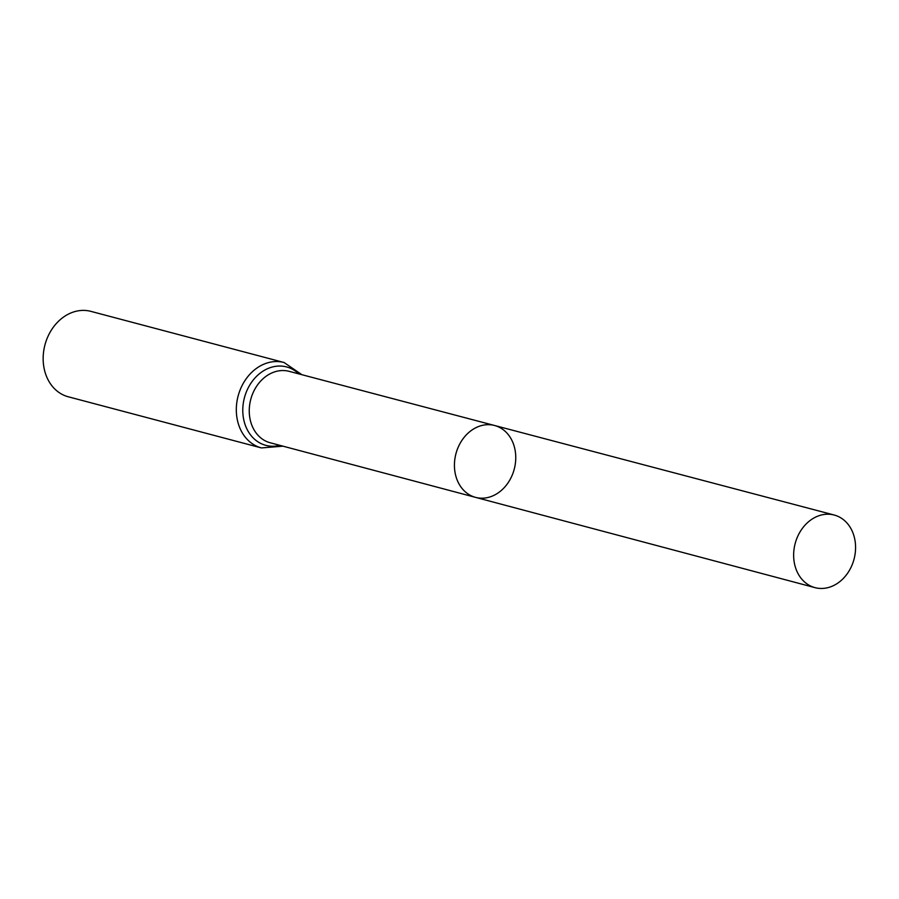 <?xml version="1.0" encoding="UTF-8"?>
<svg xmlns="http://www.w3.org/2000/svg" width="899" height="899" viewBox="0 0 899 899"><rect width="100%" height="100%" fill="white"/><g stroke="black" fill="none" stroke-linecap="round" stroke-linejoin="round"><path stroke-width="1.35" d="M500.226 427.767A37.174 30.15 104.8 0 0 494.585 425.497A37.174 30.15 104.8 0 0 455.939 453.725A37.174 30.15 104.8 0 0 475.549 497.372A37.174 30.15 104.8 0 0 513.138 472.739A37.174 30.15 104.8 0 0 500.226 427.767M284.05 362.511L90.9 311.369A44.175 35.836 104.8 0 0 44.95 344.901A44.175 35.836 104.8 0 0 68.279 396.785L261.44 447.927A44.175 35.836 -75.2 0 1 254.765 445.241A44.175 35.836 -75.2 0 1 239.415 391.818A44.175 35.836 -75.2 0 1 284.05 362.511L301.929 374.714M494.585 425.497L289.152 371.343A36.949 29.97 -75.2 0 0 251.844 395.875A36.949 29.97 -75.2 0 0 264.677 440.544A36.949 29.97 -75.2 0 0 270.239 442.78L475.549 497.372A37.174 30.15 -75.2 0 1 469.952 495.124A37.174 30.15 -75.2 0 1 457.04 450.174A37.174 30.15 -75.2 0 1 494.585 425.497L834.193 515.026A37.556 30.454 -75.2 0 1 854.05 559.133A37.556 30.454 -75.2 0 1 814.966 587.631A37.556 30.454 -75.2 0 1 809.325 585.35A37.556 30.454 -75.2 0 1 796.267 539.962A37.556 30.454 -75.2 0 1 834.193 515.026M279.881 445.342A40.567 32.903 -75.2 0 1 259.721 442.892A40.567 32.903 -75.2 0 1 249.169 386.064A40.567 32.903 -75.2 0 1 298.794 373.883M283.005 446.174L261.44 447.927M475.549 497.372L814.966 587.631"/></g></svg>
